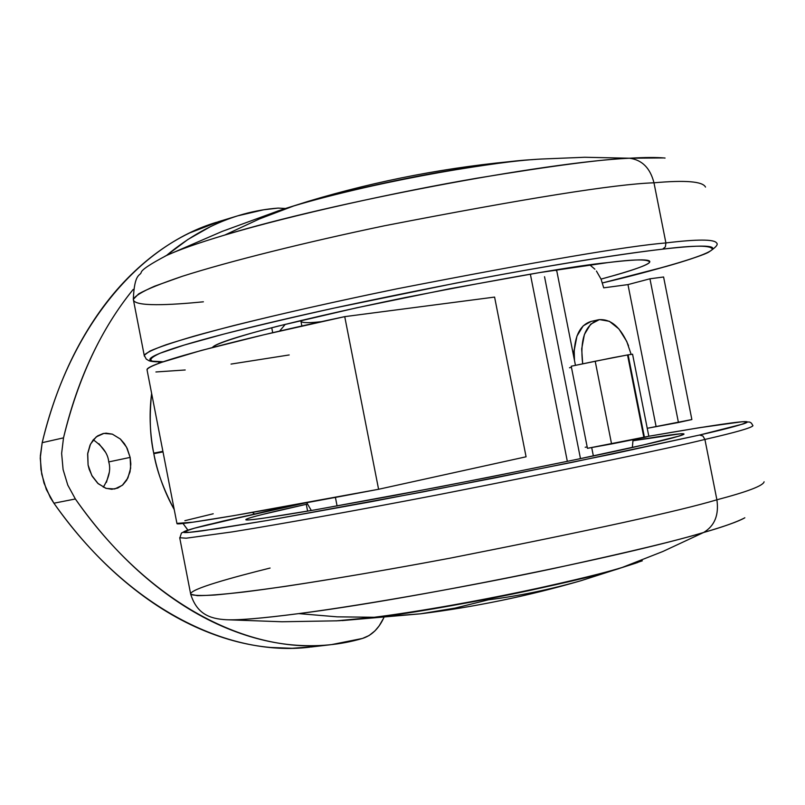 <?xml version="1.0" encoding="UTF-8"?>
<svg xmlns="http://www.w3.org/2000/svg" width="805" height="805" viewBox="0 0 805 805"><rect width="100%" height="100%" fill="white"/><g stroke="black" fill="none" stroke-linecap="round" stroke-linejoin="round"><path stroke-width="1.21" d="M377.163 617.183L420.462 613.823L342.085 620.605L377.163 617.183C420.784 611.709 483.714 600.319 528.674 590.679C573.19 580.908 603.287 573.552 618.985 568.602C575.756 582.538 436.119 610.623 377.163 617.183M580.878 580.737L635.809 563.158L580.878 580.737C549.503 589.642 518.662 596.002 488.373 599.816L455.248 608.067L420.462 613.823C474.729 607.02 528.211 595.992 580.878 580.737M321.688 321.638C309.04 323.087 302.127 322.976 300.949 321.316L301.986 320.249L300.949 321.316L300.839 320.521M619.84 568.149L618.985 568.602L619.84 568.149M573.311 354.502L574.267 349.269L573.301 354.492M296.421 205.064C350.668 187.545 483.604 161.875 532.84 159.621C514.858 160.557 483.735 164.753 439.46 172.22C395.074 179.998 336.41 192.989 296.421 205.064L284.427 208.817L296.421 205.064M523.25 160.406C450.015 166.615 378.3 180.27 308.114 201.371L347.75 191.318M567.334 461.376L530.354 274.123L567.334 461.376M176.919 523.381L192.928 522.183L233.45 515.703L378.592 489.279L344.731 316.637L494.592 297.085L526.078 456.787L494.592 297.085L344.731 316.637L263.859 334.779L201.23 350.467L161.795 362.29C152.799 365.49 147.899 367.895 147.104 369.505L147.174 370.552M556.829 271.084L555.37 270.037L556.829 271.084M744.836 517.776C738.789 521.338 725.053 526.239 703.62 532.487C714.649 525.896 719.066 514.999 716.893 499.794C679.893 510.903 590.88 530.364 449.874 558.207C389.228 569.578 334.156 578.996 284.658 586.473C255.356 590.639 232.051 593.486 214.744 595.016C201.159 595.811 193.15 595.559 190.715 594.281L197.366 595.65C206.744 595.67 222.261 594.462 243.935 592.007C292.446 586.01 371.326 572.999 449.874 558.207C590.88 530.364 679.893 510.903 716.893 499.794L704.908 439.45C667.556 448.677 578.403 467.162 437.437 494.904C358.98 509.998 280.371 524.196 232.212 531.904L186.186 538.203L179.716 537.73L186.186 538.203L232.212 531.904C280.371 524.196 358.98 509.998 437.437 494.904C578.403 467.162 667.556 448.677 704.908 439.45L702.906 436.008L699.525 435.042L743.015 424.014C749.525 421.85 748.66 421.156 740.419 421.921L698.197 427.898L648.82 436.25L587.449 448.325L571.228 366.225L595.207 361.234L611.569 443.958L643.889 437.538L627.528 354.955L628.111 354.854L644.463 437.407L643.889 437.538L627.528 354.955L595.207 361.234L611.569 443.958L587.449 448.325L571.228 366.225L612.696 357.722L628.111 354.854L644.463 437.407L648.81 436.25C711.711 425.352 744.474 420.542 747.121 421.82C745.521 423.792 729.662 428.2 699.525 435.042L572.586 462.261L421.639 492.167L267.562 520.443L216.203 528.855L189.185 532.367L183.943 531.702L194.478 528.191L264.936 511.608M596.425 271.033L601.063 279.144L603.71 287.838L627.97 284.598L656.055 426.358L627.97 284.598L649.947 278.792L678.444 422.504L647.24 428.29L691.867 419.546L663.592 276.99L649.947 278.792L627.97 284.598L603.71 287.838L603.559 287.123M213.224 513.771L184.868 520.684M378.592 489.279L526.078 456.787L378.592 489.279C283.42 507.432 177.975 525.947 176.979 523.683L147.013 369.706C146.279 363.035 250.063 336.651 344.731 316.637L378.592 489.279M155.918 371.97L185.2 369.978M231.025 364.081L289.196 354.955M663.592 276.99L691.867 419.546L678.444 422.504L649.947 278.792L663.592 276.99M589.864 264.915L594.895 269.192L589.823 264.915M544.542 276.719L580.475 458.629M279.556 331.117L285.322 324.304L279.556 331.117M311.324 510.511L306.735 502.682L311.334 510.511M632.569 354.22L628.111 354.854L632.569 354.22L648.82 436.25L700.431 427.536L742.27 421.729L749.676 422.072L751.407 423.138L752.947 425.684C751.739 427.787 735.73 432.376 704.908 439.45L716.893 499.794C719.066 514.999 714.649 525.896 703.62 532.487L662.817 551.506L622.255 567.445L642.299 560.823M585.205 447.238L587.187 446.986M569.497 367.774L571.439 367.291M633.032 439.832L632.348 447.449M631.13 354.351L626.733 341.401L618.944 328.983L609.375 321.306L599.453 319.585L590.679 324.174L584.41 334.447L581.683 348.887L582.689 363.84C579.771 339.458 585.084 324.757 598.648 319.736C610.874 318.599 620.826 327.253 628.524 345.707M591.212 321.406C580.526 324.596 574.83 335.232 574.126 353.315M574.478 360.439L574.196 350.507L576.944 336.098L583.212 325.844L591.142 321.416M278.701 507.774L280.261 508.277L278.701 507.774M252.458 512.433L254.43 513.922L252.458 512.433M162.902 451.343L153.715 453.135C156.573 470.231 163.405 489.038 174.222 509.545L172.3 506.033C163.606 489.682 157.408 472.052 153.715 453.135C150.052 434.207 149.197 415.622 151.159 397.368L151.632 393.424C149.257 416.296 149.951 436.189 153.715 453.135L162.902 451.343M182.977 523.451L187.907 530.103M103.282 487.196C109.138 477.737 110.959 469.315 108.745 461.919L130.148 457.401L130.833 464.012L130.018 471.891L126.737 480.122L122.843 484.852L117.691 488.092L111.734 489.279L105.656 488.222L97.757 483.282L92.293 476.339L89.174 469.275L88.087 465.028L87.634 454L90.512 444.108L96.238 436.874L103.926 433.392L112.368 434.147L120.297 438.987L126.526 447.147L130.148 457.401L130.631 468.228L127.884 478.029L122.31 485.314L114.713 488.977L106.25 488.414L98.19 483.684L91.8 475.463L88.087 465.028L87.725 453.316L90.039 445.115L93.149 439.973L97.586 435.897L103.07 433.563L106.159 433.171L112.338 434.137L120.378 439.057L124.373 443.636L127.21 448.476L130.148 457.401L108.745 461.919C108.021 453.889 102.869 446.523 93.269 439.832M219.976 221.224L189.567 232.967C167.47 243.643 146.752 258.777 127.442 278.389C108.122 298.061 91.146 321.799 76.505 349.612C61.884 377.495 50.443 408.517 42.182 442.68L40.25 458.095L41.709 474.095L46.338 489.51L53.915 503.206C74.412 532.186 96.731 557.14 120.861 578.071C144.981 598.93 169.775 615.171 195.243 626.793C220.681 638.365 245.746 645.248 270.44 647.462L292.094 648.287L313.085 646.767M98.924 443.686L105.143 451.766M109.198 472.646L106.431 482.356M285.463 208.485L278.178 208.093C255.125 209.803 232.575 215.971 210.518 226.618L187.947 239.447L166.383 255.547M133.207 289.418C120.106 305.427 108.262 323.62 97.687 343.987C83.106 372.091 71.715 403.375 63.515 437.85L61.633 453.406L63.092 469.557L67.791 485.123L75.368 498.979C95.946 528.261 118.325 553.498 142.505 574.659C166.675 595.74 191.499 612.172 216.988 623.935C242.446 635.638 267.512 642.621 292.195 644.886C316.838 647.099 340.243 644.966 362.431 638.456L369.062 635.548L374.949 630.889L379.135 625.918L383.834 617.737M158.575 363.458L159.128 361.878L158.595 363.447M187.887 530.103L182.956 523.461M383.804 617.737C378.752 628.655 371.628 635.558 362.431 638.456L331.6 644.594C249.077 654.888 148.15 603.619 75.368 498.979L53.915 503.206C126.425 606.729 227.241 657.433 309.885 647.14M75.368 498.979L67.791 485.123L63.092 469.557L61.633 453.406L63.515 437.85L42.182 442.68L40.351 455.831L40.954 469.526L43.983 483.04L50.353 497.611L53.915 503.206L75.368 498.979M216.676 222.23C139.788 245.213 69.874 325.914 42.182 442.68L63.515 437.85C78.176 377.817 101.41 328.349 133.207 289.438M166.414 255.527C188.853 236.821 212.58 223.599 237.586 215.871L263.607 209.793L278.178 208.093L285.403 208.495M162.791 451.937L153.815 453.668M336.138 620.876L374.224 617.264L337.194 616.841L298.725 613.611C262.229 618.351 237.857 620.373 225.611 619.699M354.26 619.518L374.224 617.264C418.922 611.659 483.523 599.956 529.66 590.065C575.334 580.053 606.195 572.506 622.255 567.445L662.817 551.506L703.62 532.487C622.798 556.728 408.175 599.826 298.725 613.611L337.194 616.841L374.224 617.264C443.334 608.882 569.598 583.484 622.255 567.445L637.832 562.464M307.611 511.145L306.272 504.322L307.359 504.081L306.272 504.322L307.611 511.145M633.032 440.738C665.685 435.334 682.62 433.05 683.827 433.895C682.429 435.535 669.156 439.168 644.03 444.813L576.289 459.504L487.146 477.607L393.695 495.608L314.312 509.988L262.903 518.299C251.331 519.909 245.636 520.352 245.807 519.648C246.018 518.923 251.472 517.223 262.158 514.526L306.272 504.322C278.761 510.38 244.589 518.239 245.928 519.809L245.928 519.809C247.668 520.744 271.044 517.374 316.043 509.696L439.852 486.834C546.162 465.954 614.225 451.947 644.03 444.813L679.521 435.968C685.387 434.137 685.508 433.442 679.893 433.875L633.032 440.738M265.026 511.588L304.632 503.075L223.237 521.016L194.941 528.05L186.428 530.586L181.447 533.041L179.787 538.132L190.715 594.281C188.601 589.28 234.195 576.984 270.088 568.048M223.388 619.538L226.517 619.739C238.31 620.333 262.38 618.29 298.725 613.611C369.606 604.354 477.496 584.692 553.76 568.461C629.057 552.099 679.018 540.105 703.62 532.487C722.035 527.255 735.529 522.485 744.112 518.199M764.096 481.782C763.251 485.717 747.513 491.714 716.893 499.794C747.513 491.714 763.251 485.717 764.096 481.782M752.947 425.684C751.739 427.787 735.73 432.376 704.908 439.45L702.906 436.008L699.525 435.042L612.052 454.08L494.592 477.959L371.105 501.736L267.562 520.443L202.719 530.797C188.692 532.679 182.333 533.061 183.651 531.924C184.999 530.787 192.898 528.432 207.348 524.84L304.682 503.065M541.513 159.028L584.752 157.267L629.399 158.223C603.519 159.078 552.653 165.739 476.791 178.217C400.135 191.349 293.262 214.583 224.776 235.05C330.302 202.729 544.764 162.147 629.399 158.223L584.752 157.267L541.513 159.028C486.351 161.624 360.187 185.462 293.664 205.979L259.361 218.97L224.776 235.05C198.463 242.939 179.062 249.741 166.585 255.457L222.291 231.357L279.174 210.558M663.652 157.931L629.399 158.223C644.926 157.307 656.81 157.257 665.061 158.052M535.899 159.39C517.434 160.366 485.506 164.683 440.104 172.351C394.591 180.33 334.528 193.643 293.664 205.979L278.047 210.93M277.594 211.081L293.664 205.979L259.361 218.97L224.776 235.05C197.738 243.14 177.835 250.174 165.065 256.151M271.738 327.736L272.714 332.707L271.738 327.736M212.49 347.468C214.462 344.832 227.845 339.952 252.629 332.837C288.904 322.865 347.197 309.442 405.378 297.528C510.149 277.071 577.668 265.419 607.936 262.581C626.008 260.438 638.234 259.572 644.624 259.975C650.923 260.387 651.487 261.907 646.314 264.533C641.122 267.169 631.15 270.601 616.399 274.847L601.053 279.104C633.002 270.389 649.222 264.674 649.726 261.957C647.431 259.089 633.505 259.301 607.936 262.581L539.38 272.623L449.955 288.683L356.846 307.762L278.329 326.055C256.101 331.69 239.367 336.41 228.137 340.233C218.598 343.473 213.375 345.888 212.48 347.478M163.264 361.767L152.517 361.183C148.875 359.885 151.4 357.239 160.084 353.224L184.285 345.043L223.83 334.075C257.54 325.542 295.999 316.506 339.197 306.967C406.948 292.527 468.5 280.382 523.844 270.53C592.299 258.506 635.98 252.257 662.636 249.148C694.916 245.163 711.499 245.213 712.395 249.319C707.977 254.803 671.33 266.012 602.462 282.937L666.168 266.465C685.598 260.961 699.153 256.433 706.82 252.871C714.498 249.298 714.79 247.135 707.706 246.37C700.511 245.616 685.488 246.541 662.636 249.148L665.373 246.894L665.906 242.929L665.373 246.894L662.636 249.148C639.583 251.794 610.049 256.06 574.056 261.937C537.861 267.874 498.587 274.908 456.214 283.048L333.19 308.275C293.724 316.918 259.602 324.918 230.824 332.274C202.256 339.589 181.175 345.637 167.581 350.427C154.137 355.176 148.351 358.436 150.223 360.197C151.461 361.405 155.808 361.928 163.244 361.777M716.621 242.989C714.236 239.155 697.331 239.135 665.906 242.929C697.331 239.135 714.236 239.155 716.621 242.989C718.473 244.408 715.816 247.467 708.631 252.166C702.292 256.101 657.423 270.027 602.462 282.947M705.502 187.082C702.755 181.427 685.578 179.998 653.972 182.795L665.906 242.929L653.972 182.795C685.578 179.998 702.755 181.427 705.502 187.082M629.399 158.223C642.008 159.813 650.199 168.004 653.972 182.795C650.199 168.004 642.008 159.813 629.399 158.223M203.393 301.815C170.67 305.035 133.308 307.097 133.318 299.339C134.868 296.129 141.962 291.752 154.59 286.198L182.373 276.276C229.033 261.343 306.494 242.084 384.549 225.762C525.313 198.422 615.121 184.104 653.972 182.795C615.121 184.104 525.313 198.422 384.549 225.762C306.494 242.084 229.033 261.343 182.373 276.276C161.634 283.3 147.063 289.176 138.631 293.895L133.318 299.339C134.415 272.382 140.372 276.065 141.187 272.402C141.791 269.715 150.263 264.07 166.585 255.457M144.387 356.223L144.206 355.297L149.77 351.141C158.384 347.317 173.135 342.326 194.045 336.168C241.057 322.926 318.79 304.853 396.946 288.824C537.75 261.384 627.407 246.089 665.906 242.929C627.407 246.089 537.75 261.384 396.946 288.824C336.621 301.251 282.213 313.507 233.712 325.572C205.094 333.008 182.534 339.408 166.001 344.781C153.192 349.43 145.926 352.942 144.206 355.297L144.387 356.223M281.076 209.924L308.114 201.371M337.094 505.983L335.413 497.389M300.949 321.316L301.875 326.035M593.355 455.912L591.695 447.55M556.829 271.114L575.454 365.349M420.462 613.823L338.492 620.766M556.527 269.856L556.728 270.611M590.991 321.457L598.226 319.827M310.881 647.019L330.302 644.755M236.579 216.173L217.783 221.888M190.715 594.281C196.873 613.692 209.34 618.874 226.517 619.739L282.002 621.762L337.386 620.816M163.043 361.848C146.882 362.059 149.217 360.187 146.329 359.211L144.206 355.297L133.318 299.339"/></g></svg>

